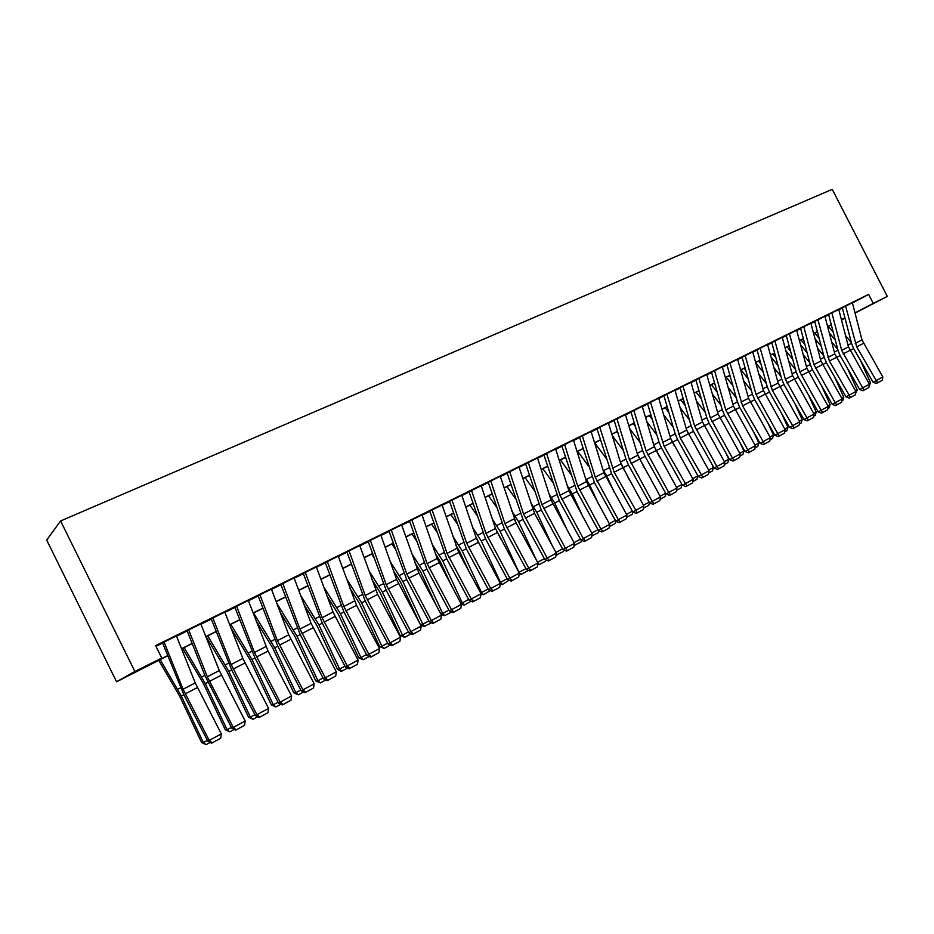 <?xml version="1.0" encoding="UTF-8"?>
<svg xmlns="http://www.w3.org/2000/svg" width="934" height="934" viewBox="0 0 934 934"><rect width="100%" height="100%" fill="white"/><g stroke="black" fill="none" stroke-linecap="round" stroke-linejoin="round"><path stroke-width="1.4" d="M167.77 655.785L116.575 681.762L46.7 540.097L60.582 520.974L832.241 189.333L887.3 296.405L873.255 303.41L868.62 294.397L155.616 645.627L161.769 658.073L153.491 662.685L167.7 655.598M841.557 320.047L845.036 318.249M176.433 635.949L161.512 643.316M200.845 623.912L186.1 631.197M224.802 612.097L210.232 619.312M248.316 600.504L233.92 607.637M271.42 589.12L257.177 596.172M294.093 577.936L280.025 584.918M316.369 566.95L302.453 573.861M338.248 556.162L324.483 563.004M359.742 545.573L346.14 552.333M380.862 535.159L367.401 541.848M401.62 524.92L388.311 531.539M422.028 514.867L408.858 521.417M442.086 504.979L429.056 511.47M461.805 495.265L448.915 501.675M481.197 485.703L468.436 492.055M500.262 476.305L487.641 482.598M519.024 467.058L506.532 473.281M537.482 457.964L525.106 464.128M555.637 449.009L543.39 455.115M573.511 440.206L561.381 446.254M591.094 431.531L579.08 437.532M596.966 428.706L611.642 473.853L632.797 511.984L643.818 505.924L620.958 463.906L608.384 422.962L609.505 422.413L596.499 428.939M625.43 414.614L613.65 420.487M642.207 406.348L630.532 412.174M647.577 403.768L659.1 442.296L661.552 448.063L682.345 485.236L693.086 479.34L670.635 438.35L658.704 398.164L659.801 397.627L647.157 403.978M663.922 395.712L675.247 434.006L677.675 439.727L698.363 476.597L709.011 470.748L686.688 430.084L674.967 390.155L676.053 389.618L663.525 395.911M690.997 382.298L679.648 387.96M706.769 374.522L695.526 380.138M722.309 366.864L711.171 372.433M726.921 364.669L737.486 402.04L739.821 407.598L760.066 443.311L770.363 437.637L748.554 398.258L737.615 359.286L738.654 358.761L726.582 364.832M752.711 351.884L741.771 357.348M757.03 349.83L767.246 386.758L769.546 392.245L789.557 427.387L799.702 421.806L778.139 383.033L767.561 344.518L768.589 344.016L756.727 349.981M782.213 337.337L771.472 342.708M796.655 330.227L786.008 335.551M810.887 323.211L800.333 328.488M814.693 321.413L824.255 357.477L826.473 362.812L846.064 396.892L855.894 391.486L834.809 353.881L824.909 316.264L825.913 315.774L814.448 321.529M838.755 309.481L828.376 314.665M155.978 646.351L162.644 643.071M176.538 636.217L187.197 630.975M200.95 624.192L211.294 619.09M224.907 612.377L234.948 607.427M248.432 600.784L258.169 595.985M271.525 589.401L280.982 584.742M294.198 578.216L303.375 573.698M316.474 567.242L325.382 562.852M338.353 556.454L346.993 552.192M359.847 545.865L368.241 541.72M380.967 535.451L389.116 531.434M401.725 525.223L409.629 521.324M422.121 515.159L429.803 511.377M442.179 505.271L449.628 501.605M461.898 495.557L469.137 491.984M481.29 485.995L488.307 482.539M500.367 476.597L507.174 473.234M519.117 467.35L525.737 464.093M537.575 458.244L543.985 455.091M555.73 449.301L561.953 446.23M573.593 440.498L579.64 437.521M591.175 431.823L597.036 428.939M608.489 423.3L614.175 420.498M625.523 414.894L631.034 412.174M642.288 406.629L647.636 403.99M658.809 398.491L663.992 395.934M675.06 390.47L680.092 387.995M691.078 382.578L695.958 380.173M706.851 374.803L711.58 372.468M722.391 367.144L726.979 364.89M737.697 359.602L742.145 357.407M752.781 352.165L757.089 350.04M767.643 344.833L771.823 342.778M782.295 337.618L786.335 335.621M796.737 330.496L800.648 328.57M810.957 323.479L814.752 321.611M824.991 316.568L828.656 314.758M838.825 309.749L842.375 307.998M852.438 302.943L868.62 294.397M842.316 307.8L851.574 343.443L853.746 348.721L873.138 382.286L882.817 376.962L861.965 339.906L852.38 302.721L853.361 302.242L842.106 307.905M161.769 658.073L134.893 671.476L60.582 520.974M134.893 671.476L116.575 681.762M841.452 319.848L844.978 318.027L841.441 319.778M831.307 324.834L827.652 326.655M817.437 331.757L813.666 333.636M803.38 338.762L799.481 340.712M789.113 345.884L785.085 347.892M774.648 353.099L770.48 355.165M759.961 360.419L755.664 362.555M745.063 367.844L740.639 370.062M729.944 375.386L725.379 377.663M714.603 383.045L709.887 385.392M699.029 390.809L694.172 393.237M683.221 398.69L678.212 401.2M667.18 406.699L662.008 409.279M650.881 414.824L645.546 417.486M634.326 423.079L628.839 425.822M617.526 431.461L611.863 434.287M600.457 439.972L594.619 442.891M583.12 448.624L577.095 451.624M565.502 457.415L559.291 460.509M547.593 466.335L541.206 469.522M529.403 475.406L522.818 478.698M510.921 484.629L504.127 488.015M492.125 494.004L485.131 497.495M473.013 503.531L465.809 507.127M453.585 513.221L446.172 516.922M433.831 523.075L426.196 526.893M413.739 533.104L405.87 537.027M393.307 543.296L385.193 547.336M372.514 553.664L364.155 557.832M351.359 564.218L342.743 568.514M329.83 574.959L320.957 579.384M307.916 585.887L298.775 590.44M285.606 597.013L276.184 601.706M262.898 608.338L253.196 613.171M239.769 619.872L229.776 624.858M216.209 631.617L205.912 636.755M192.217 643.584L181.605 648.885M855.054 313.077L887.3 296.405M854.995 312.855L873.255 303.41M181.535 648.698L192.147 643.409M205.842 636.579L216.139 631.442M229.706 624.683L239.699 619.697M253.126 612.996L262.828 608.162M276.125 601.531L285.535 596.838M298.705 590.265L307.846 585.711M320.887 579.208L329.76 574.784M342.685 568.339L351.289 564.043M364.097 557.668L372.456 553.5M385.135 547.172L393.249 543.121M405.811 536.863L413.68 532.929M426.137 526.729L433.773 522.912M446.113 516.759L453.539 513.058M465.762 506.964L472.966 503.368M485.073 497.332L492.066 493.841M504.08 487.852L510.863 484.466M522.771 478.535L529.356 475.254M541.16 469.37L547.546 466.183M559.244 460.345L565.444 457.251M577.049 451.472L583.061 448.472M594.573 442.728L600.41 439.821M611.817 434.135L617.479 431.31M628.792 425.671L634.279 422.927M645.499 417.335L650.835 414.673M661.961 409.127L667.133 406.547M678.166 401.048L683.174 398.538M694.125 393.086L698.994 390.657M709.852 385.24L714.557 382.893M725.333 377.523L729.909 375.246M740.592 369.911L745.028 367.704M755.629 362.415L759.926 360.267M770.445 355.025L774.601 352.947M785.05 347.74L789.078 345.732M799.434 340.571L803.333 338.622M813.619 333.496L817.402 331.605M827.606 326.515L831.272 324.693M841.394 319.638L844.943 317.875M845.585 306.072L856.7 346.888L877.563 382.812L876.349 383.5L882.221 380.29L877.563 382.812M873.138 382.286L876.349 383.5M882.221 380.29L882.817 376.962M829.275 332.854L835.335 340.198M833.245 332.212L828.353 326.305M851.364 342.615L845.562 335.61M869.099 383.57L870.535 382.8L860.144 359.788M870.535 382.8L869.075 386.279M838.744 309.446L848.481 346.841L869.449 384.178L862.689 387.82L864.125 390.073L862.923 390.762L868.854 387.517L864.125 390.073M831.855 312.843L841.674 350.355L862.689 387.82L859.7 389.536L840.203 355.714L838.02 350.413L828.61 314.548M859.7 389.536L862.923 390.762M868.854 387.517L869.449 384.178M817.915 319.708L829.38 361.003L850.5 397.452L849.31 398.129L855.287 394.86L850.5 397.452M846.064 396.892L849.31 398.129M855.287 394.86L855.894 391.486M810.875 323.176L820.939 361.014L842.141 398.911L835.194 402.659L836.689 404.924L835.498 405.601L841.546 402.297L836.689 404.924M803.789 326.666L813.934 364.622L835.194 402.659L832.241 404.352L812.545 370.016L810.315 364.634L800.59 328.359M832.241 404.352L835.498 405.601M841.546 402.297L842.141 398.911M796.644 330.192L806.883 368.253L828.201 406.43L821.149 410.236L822.667 412.513L821.488 413.178L827.594 409.839L822.667 412.513M789.452 333.73L799.773 371.907L821.149 410.236L818.219 411.917L798.418 377.313L796.165 371.907L786.276 335.411M818.219 411.917L821.488 413.178M827.594 409.839L828.201 406.43M815.032 338.785L821.348 346.491M819.223 338.458L814.798 333.076M837.705 349.223L831.657 341.879M855.544 390.879L857.237 389.968L847.418 368.229M857.237 389.968L855.509 393.611M800.566 344.751L807.151 352.842M804.98 344.763L801.045 339.929M823.846 355.924L817.542 348.219M841.791 398.293L843.752 397.23L834.529 376.834M843.752 397.23L842.842 400.464L841.768 401.048M785.868 350.764L792.732 359.251M790.538 351.126L787.093 346.888M809.79 362.696L803.205 354.605M827.839 405.811L830.092 404.597L821.5 385.637M830.092 404.597L829.17 407.854L827.816 408.578M770.935 356.811L778.092 365.719M775.862 357.547L772.955 353.939M795.523 369.549L788.658 361.061M813.689 413.447L816.223 412.081L808.319 394.627M816.223 412.081L815.312 415.35L813.666 416.225M782.213 337.302L792.616 375.596L814.051 414.066L806.906 417.918L808.447 420.207L807.28 420.872L813.444 417.498L808.447 420.207M774.916 340.898L785.401 379.297L806.906 417.918L803.999 419.599L784.081 384.726L781.805 379.274L771.764 342.568M803.999 419.599L807.28 420.872M813.444 417.498L814.051 414.066M755.758 362.882L763.23 372.246M760.965 364.026L758.606 361.096M781.046 376.495L773.889 367.576M799.341 421.176L802.166 419.658L794.986 403.815M802.166 419.658L801.244 422.95L799.317 423.989M760.159 348.172L772.36 390.47L794.028 428.006L792.873 428.671L799.095 425.262L794.028 428.006M789.557 427.387L792.873 428.671M799.095 425.262L799.702 421.806M741.024 369.864L748.134 378.83M745.822 370.564L744.059 368.346M766.347 383.512L758.887 374.149M784.77 429.033L787.911 427.34L781.489 413.225M787.911 427.34L786.988 430.656L784.758 431.858M752.699 351.849L763.452 390.599L785.132 429.663L777.777 433.645L779.388 435.933L778.244 436.587L784.537 433.142L779.388 435.933M745.18 355.55L756.026 394.417L777.777 433.645L774.916 435.291L754.789 399.869L752.477 394.335L742.086 357.197M774.916 435.291L778.244 436.587M784.537 433.142L785.132 429.663M726.29 377.208L732.793 385.473M730.446 377.161L729.302 375.713M751.438 390.61L743.639 380.78M770.001 436.995L773.434 435.139L767.853 422.845M773.434 435.139L772.523 438.478L769.978 439.844M729.979 363.034L742.577 405.858L764.537 443.965L763.393 444.619L769.756 441.14L764.537 443.965M760.066 443.311L763.393 444.619M769.756 441.14L770.363 437.637M711.346 384.668L717.219 392.163M714.825 383.804L714.335 383.173M736.284 397.802L728.158 387.458M754.999 445.086L758.758 443.055L754.053 432.699M758.758 443.055L757.836 446.405L754.987 447.958M722.297 366.828L733.423 406.045L755.361 445.728L747.784 449.826L749.453 452.126L748.332 452.78L754.754 449.254L749.453 452.126M714.557 370.635L725.788 409.979L747.784 449.826L744.982 451.449L724.632 415.455L722.274 409.851L711.521 372.257M744.982 451.449L748.332 452.78M754.754 449.254L755.361 445.728M706.758 374.487L718.083 413.937L740.148 453.947L732.443 458.092L734.159 460.404L733.038 461.046L739.541 457.497L734.159 460.404M698.901 378.352L710.319 417.93L732.443 458.092L729.676 459.703L709.21 423.429L706.828 417.778L695.888 379.963M729.676 459.703L733.038 461.046M739.541 457.497L740.148 453.947M690.985 382.263L702.508 421.958L724.691 462.283L716.88 466.498L718.62 468.81L717.522 469.452L724.084 465.856L718.62 468.81M683.011 386.186L694.627 426.009L716.88 466.498L714.136 468.086L693.565 431.508L691.16 425.834L680.034 387.773M714.136 468.086L717.522 469.452M724.084 465.856L724.691 462.283M666.864 394.136L680.314 438.034L702.858 477.344L701.761 477.974L708.404 474.344L702.858 477.344M698.363 476.597L701.761 477.974M708.404 474.344L709.011 470.748M650.484 402.215L664.156 446.382L686.84 486.007L685.766 486.626L692.479 482.96L686.84 486.007M682.345 485.236L685.766 486.626M692.479 482.96L693.086 479.34M642.195 406.302L654.325 446.744L676.916 488.062L668.732 492.475L670.589 494.81L669.526 495.417L676.309 491.716L670.589 494.81M633.836 410.423L646.083 450.982L668.732 492.475L666.094 494.016L645.172 456.528L642.697 450.725L630.964 411.952M666.094 494.016L669.526 495.417M676.309 491.716L676.916 488.062M625.418 414.568L637.77 455.255L660.49 496.923L652.189 501.406L654.069 503.741L653.029 504.348L659.883 500.601L654.069 503.741M616.93 418.747L629.399 459.563L652.189 501.406L649.574 502.924L628.535 465.12L626.037 459.271L614.105 420.265M649.574 502.924L653.029 504.348M659.883 500.601L660.49 496.923M599.768 427.212L614.14 472.219L637.303 512.824L636.264 513.42L643.199 509.625L637.303 512.824M632.797 511.984L636.264 513.42M643.199 509.625L643.818 505.924M591.07 431.485L603.878 472.697L626.877 515.066L618.296 519.689L620.269 522.036L619.254 522.631L626.259 518.79L620.269 522.036M582.314 435.804L595.238 477.146L618.296 519.689L615.763 521.172L594.491 482.726L579.57 437.287M615.763 521.172L619.254 522.631M626.259 518.79L626.877 515.066M573.488 440.159L586.529 481.617L609.657 524.348L600.947 529.053L602.955 531.399L601.951 531.983L609.05 528.107L602.955 531.399M564.591 444.537L577.749 486.135L600.947 529.053L598.449 530.512L577.06 491.728L561.883 445.997M598.449 530.512L601.951 531.983M609.05 528.107L609.657 524.348M555.625 448.962L568.899 490.689L592.168 533.781L583.318 538.556L585.373 540.926L584.38 541.498L591.561 537.575L585.373 540.926M546.577 453.41L559.98 495.277L583.318 538.556L580.866 540.004L559.349 500.881L543.915 454.858M580.866 540.004L584.38 541.498M591.561 537.575L592.168 533.781M537.47 457.905L550.99 499.912L574.398 543.378L565.409 548.223L567.498 550.593L566.529 551.153L573.791 547.184L567.498 550.593M528.27 462.435L541.918 504.57L565.409 548.223L562.992 549.647L541.358 510.186L525.655 463.859M562.992 549.647L566.529 551.153M573.791 547.184L574.398 543.378M696.18 392.233L701.376 398.911M720.908 405.076L712.42 394.195M739.775 453.294L743.873 451.087L740.09 442.798M743.873 451.087L742.95 454.461L739.763 456.177M680.804 399.904L685.276 405.706M705.287 412.431L696.425 400.99M724.329 461.629L728.754 459.236L725.987 453.165M728.754 459.236L727.831 462.634L724.317 464.537M665.183 407.691L668.907 412.548M688.825 434.824L687.202 431.59M689.42 419.868L680.162 407.831M708.637 470.082L713.413 467.502L711.72 463.789M713.413 467.502L712.502 470.923L708.626 473.013M649.34 415.595L652.259 419.436M674.196 445.635L670.752 438.735M673.297 427.387L663.619 414.719M692.713 478.663L697.85 475.896L697.301 474.706M697.85 475.896L696.927 479.34L692.701 481.617M633.252 423.616L635.33 426.371M659.416 456.761L654.197 446.277M656.917 434.999L646.795 421.643M681.995 484.606L681.131 487.875L676.531 490.362M676.543 487.385L681.925 484.489M616.93 431.765L618.098 433.329M644.483 468.203L637.397 453.994M640.257 442.693L629.679 428.613M665.86 493.607L665.09 496.549L660.104 499.235M660.116 496.246L665.662 493.257M629.399 479.994L620.328 461.863M623.34 450.457L612.26 435.606M649.48 502.749L648.791 505.352L643.433 508.259M643.433 505.236L649.142 502.153M614.187 492.171L606.82 476.142L602.99 469.825M606.131 458.314L594.701 442.844M632.855 511.995L632.26 514.295L626.481 517.413M626.492 514.377L632.376 511.202M598.822 504.745L589.728 484.968L585.349 477.881M588.63 466.241L577.691 451.332M615.996 521.265L615.459 523.379L609.283 526.648M609.272 523.659L615.331 520.39M583.33 517.74L572.367 493.934L567.405 485.995M570.837 474.25L560.423 459.937M598.881 530.687L598.39 532.602L591.817 535.999M591.782 533.081L598.017 529.718M567.72 531.212L554.726 503.052L549.145 494.191M552.73 482.329L542.888 468.681M581.497 540.272L581.065 541.965L574.06 545.491M574.013 542.666L580.434 539.21M574.935 545.281L574.235 544.405M551.994 545.176L536.817 512.311L530.559 502.457M534.295 490.478L525.071 477.578M563.832 549.998L563.459 551.48L556.034 555.053M555.952 552.403L562.56 548.842M557.224 554.854L556.255 553.664M519.012 467L534.552 513.35L556.337 553.115L547.196 558.053L549.332 560.423L548.386 560.984L555.73 556.968L549.332 560.423M509.672 471.6L523.565 514.015L547.196 558.053L544.837 559.454L523.063 519.643L507.104 473.001M544.837 559.454L548.386 560.984M555.73 556.968L556.337 553.115M500.25 476.247L516.07 522.9L537.984 563.027L528.691 568.035L530.874 570.417L529.94 570.954L537.365 566.903L530.874 570.417M490.759 480.928L504.92 523.612L528.691 568.035L526.367 569.413L504.477 529.251L488.237 482.294M526.367 569.413L529.94 570.954M537.365 566.903L537.984 563.027M481.173 485.645L495.475 528.469L519.327 573.091L509.871 578.193L512.101 580.574L511.19 581.111L518.709 577.002L512.101 580.574M471.518 490.408L485.949 533.372L509.871 578.193L507.606 579.535L485.587 539.011L469.055 491.751M507.606 579.535L511.19 581.111M518.709 577.002L519.327 573.091M461.781 495.207L476.352 538.311L500.344 583.33L490.747 588.513L493.012 590.895L492.125 591.42L499.737 587.264L493.012 590.895M451.963 500.04L466.673 543.284L490.747 588.513L488.517 589.833L466.37 548.947L449.546 501.36M488.517 589.833L492.125 591.42M499.737 587.264L500.344 583.33M514.809 520.238L516.806 524.243M536.163 559.699L518.603 521.721L511.645 510.781M515.533 498.686L506.975 486.602M545.876 559.898L545.561 561.159L539.233 564.58L537.739 564.591M537.587 562.303L544.394 558.637M539.233 564.58L537.972 563.074M495.417 528.294L500.776 539.023M518.907 572.32L500.099 531.283L492.37 519.176M496.433 506.964L488.575 495.779M527.64 569.962L527.383 570.989L520.95 574.457L519.129 574.293M520.95 574.457L519.082 572.285L525.924 568.596M475.838 536.781L484.676 554.457M499.865 582.454L500.449 582.326L481.29 541.008L472.732 527.605M476.97 515.288L469.884 505.096M509.1 580.189L502.364 584.509L500.227 584.135M502.364 584.509L500.449 582.326L507.15 578.718M455.885 545.316L459.691 551.562L468.541 570.592M480.52 592.74L481.512 592.541L462.178 550.885L452.721 536.081M457.146 523.659L450.888 514.576M490.257 590.603L483.473 594.724L480.987 594.141M483.473 594.724L481.512 592.541L488.073 589.004M442.062 504.92L458.757 552.519L481.057 593.744L471.285 599.009L473.608 601.403L472.732 601.916L480.438 597.702L473.608 601.403M432.08 509.836L447.059 553.383L471.285 599.009L469.113 600.305L446.837 559.034L429.722 511.143M469.113 600.305L472.732 601.916M480.438 597.702L481.057 593.744M435.536 553.885L440.311 561.579L452.371 587.509M460.824 603.201L462.26 602.92L442.739 560.925L432.325 544.58M436.937 532.065L431.578 524.207M471.098 601.181L464.268 605.104L461.419 604.298M464.268 605.104L462.26 602.92L468.658 599.465M422.005 514.809L437.135 558.485L461.431 604.333L451.496 609.692L453.866 612.085L453.025 612.587L460.812 608.326L453.866 612.085M411.847 519.806L427.118 563.634L451.496 609.692L449.382 610.953L426.978 569.308L409.547 521.079M449.382 610.953L453.025 612.587M460.812 608.326L461.431 604.333M414.789 562.455L420.592 571.76L436.213 605.302M440.79 613.825L442.681 613.475L422.962 571.141L411.509 553.103M416.319 540.482L411.941 534.003M451.601 611.945L444.747 615.658L441.105 614.397M444.747 615.658L442.681 613.475L448.927 610.112M401.597 524.861L418.911 573.102L441.478 615.097L431.368 620.55L433.796 622.943L432.967 623.433L440.86 619.125L433.796 622.943M391.264 529.952L406.839 574.071L431.368 620.55L429.313 621.787L406.769 579.745L389.023 531.189M429.313 621.787L432.967 623.433M440.86 619.125L441.478 615.097M393.611 571.036L400.546 582.115L420.102 624.064M420.405 624.624L422.763 624.216L402.869 581.532L390.26 561.626M395.292 548.912L391.976 543.95M431.543 622.791L423.919 626.562L420.428 624.659M424.888 626.387L422.763 624.216L428.846 620.935M380.838 535.089L396.565 579.36L421.176 626.049L410.89 631.594L413.365 633.999L412.559 634.478L420.557 630.111L413.365 633.999M370.319 540.272L386.209 584.696L410.89 631.594L408.894 632.808L386.221 590.37L368.148 541.475M408.894 632.808L412.559 634.478M420.557 630.111L421.176 626.049M371.989 579.594L380.15 592.646L400.172 635.517L402.507 635.132L382.415 592.098L368.568 570.114M373.822 557.318L371.674 554.084M411.135 633.824L404.691 637.315L400.172 635.517M404.691 637.315L402.507 635.132L408.427 631.944M359.718 545.503L377.686 594.409L400.511 637.198L390.05 642.837L392.584 645.242L391.801 645.709L399.904 641.284L392.584 645.242M349.012 550.768L365.217 595.495L390.05 642.837L388.112 644.016L365.311 601.181L346.911 551.947M388.112 644.016L391.801 645.709M399.904 641.284L400.511 637.198M349.888 588.093L359.415 603.352L379.624 646.585L381.913 646.235L361.621 602.85L346.409 578.555M351.896 565.7L351.032 564.381M390.365 645.055L384.143 648.418L379.624 646.585M384.143 648.418L381.913 646.235L387.645 643.141M338.213 556.092L356.531 605.337L379.496 648.535L368.848 654.29L371.44 656.695L370.681 657.139L378.877 652.668L371.44 656.695M327.32 561.462L343.852 606.481L368.848 654.29L366.969 655.423L344.027 612.179L325.289 562.607M366.969 655.423L370.681 657.139M378.877 652.668L379.496 648.535M327.285 596.511L338.306 614.257L358.726 657.851L360.944 657.536L340.455 613.79L323.736 586.914M369.234 656.474L363.244 659.719L358.726 657.851M363.244 659.719L360.944 657.536L366.502 654.547M316.334 566.868L333.018 612.05L358.096 660.081L347.261 665.93L349.911 668.335L349.176 668.779L357.488 664.237L349.911 668.335M305.243 572.332L322.102 617.678L347.261 665.93L345.452 667.039L322.382 623.375L303.281 573.453M345.452 667.039L349.176 668.779M357.488 664.237L358.096 660.081M304.157 604.823L316.836 625.348L337.454 669.304L339.614 669.036L318.914 624.916L300.538 595.156M347.728 668.102L341.097 671.312L337.454 669.304M341.972 671.207L339.614 669.036L344.985 666.152M294.058 577.854L311.08 623.34L336.322 671.838L325.289 677.792L327.997 680.197L327.297 680.617L335.715 676.018L327.997 680.197M282.768 583.411L299.966 629.061L325.289 677.792L323.549 678.855L300.339 634.758L280.877 584.486M323.549 678.855L327.297 680.617M335.715 676.018L336.322 671.838M280.457 612.949L294.981 636.638L315.82 680.968L317.91 680.746L297 636.241L276.768 603.224M325.838 679.929L320.327 682.917L315.82 680.968M320.327 682.917L317.91 680.746L323.071 677.956M271.385 589.027L288.746 634.828L314.151 683.793L302.92 689.852L305.687 692.269L305.009 692.678L313.544 688.019L305.687 692.269M259.885 594.689L277.433 640.654L302.92 689.852L301.25 690.891L277.9 646.363L258.076 595.729M301.25 690.891L305.009 692.678M313.544 688.019L314.151 683.793M256.138 620.841L272.751 648.126L293.79 692.83L295.821 692.654L274.689 647.776L253.581 612.984M303.55 691.977L298.296 694.826L293.79 692.83M298.296 694.826L295.821 692.654L300.771 689.981M248.281 600.41L268.058 651.056L291.583 695.97L280.142 702.146L282.967 704.563L282.325 704.96L290.964 700.231L282.967 704.563M236.582 606.178L254.48 652.457L280.142 702.146L278.542 703.139L255.052 658.166L234.843 607.182M278.542 703.139L282.325 704.96M290.964 700.231L291.583 695.97M231.153 628.419L250.102 659.813L271.362 704.913L273.323 704.785L251.982 659.509L230.85 624.321M280.854 704.248L275.869 706.945L271.362 704.913M275.869 706.945L273.323 704.785L278.063 702.228M224.767 612.004L242.852 658.447L268.583 708.381L256.932 714.673L259.827 717.079L259.22 717.464L267.976 712.677L259.827 717.079M212.835 617.876L231.118 664.483L256.932 714.673L255.414 715.619L231.784 670.192L211.189 618.833M255.414 715.619L259.22 717.464M267.976 712.677L268.583 708.381M206.11 636.661L227.055 671.721L248.537 717.219L250.417 717.137L228.853 671.464L207.722 635.856M257.737 716.74L253.032 719.285L248.537 717.219M253.032 719.285L250.417 717.137L254.935 714.697M200.798 623.807L219.268 670.577L245.175 721.013L233.302 727.423L236.267 729.839L235.683 730.201L244.556 725.344L236.267 729.839M188.645 629.796L207.313 676.73L233.302 727.423L231.865 728.333L204.931 675.551L187.092 630.707M231.865 728.333L235.683 730.201M244.556 725.344L245.175 721.013M182.632 648.371L203.577 683.851L225.281 729.746L227.09 729.711L205.305 683.63L184.161 647.601M234.189 729.466L229.776 731.859L225.281 729.746M229.776 731.859L227.09 729.711L231.375 727.399M176.386 635.844L195.241 682.941L221.311 733.89L209.216 740.417L212.252 742.834L211.703 743.172L220.704 738.257L212.252 742.834M163.999 641.938L183.052 689.21L209.216 740.417L207.873 741.281L183.951 694.919L162.539 642.814M207.873 741.281L211.703 743.172M220.704 738.257L221.311 733.89M158.733 660.291L179.667 696.192L201.604 742.495L203.332 742.518L181.313 696.028L160.169 659.567M210.208 742.437L206.087 744.667L201.604 742.495M206.087 744.667L203.332 742.518L207.383 740.335M861.965 339.906L855.24 343.362M863.413 343.42L856.7 346.888M849.987 350.472L853.664 348.569M848.025 345.113L851.539 343.303M848.481 346.841L841.674 350.355M849.94 350.378L843.133 353.904M834.809 353.881L827.898 357.43M836.28 357.442L829.38 361.003M820.939 361.014L813.934 364.622M822.422 364.599L815.429 368.218M806.883 368.253L799.773 371.907M808.377 371.86L801.279 375.526M836.327 357.524L840.121 355.574M834.354 352.13L837.973 350.273M822.48 364.692L826.392 362.672M820.472 359.263L824.22 357.337M808.424 371.954L812.452 369.864M806.404 366.49L810.268 364.493M794.169 379.309L798.325 377.173M792.125 373.81L796.118 371.767M792.616 375.596L785.401 379.297M794.122 379.227L786.918 382.952M779.715 386.781L784 384.574M777.648 381.247L781.77 379.134M778.139 383.033L770.819 386.804M779.668 386.699L772.36 390.47M765.039 394.37L769.453 392.093M762.95 388.801L767.211 386.606M763.452 390.599L756.026 394.417M764.993 394.276L757.579 398.106M750.154 402.064L754.707 399.717M748.041 396.448L752.43 394.195M748.554 398.258L741.012 402.134M750.107 401.97L742.577 405.858M735.046 409.863L739.74 407.446M732.91 404.224L737.44 401.9M733.423 406.045L725.788 409.979M735 409.769L727.364 413.727M718.083 413.937L710.319 417.93M719.67 417.696L711.918 421.701M702.508 421.958L694.627 426.009M704.108 425.741L696.239 429.803M686.688 430.084L678.691 434.205M688.3 433.901L680.314 438.034M670.635 438.35L662.51 442.529M672.258 442.191L664.156 446.382M654.325 446.744L646.083 450.982M655.972 450.608L647.741 454.858M637.77 455.255L629.399 459.563M639.44 459.154L631.069 463.474M620.958 463.906L612.447 468.284M622.639 467.829L614.14 472.219M603.878 472.697L595.238 477.146M605.582 476.644L596.943 481.115M586.529 481.617L577.749 486.135M588.245 485.61L579.477 490.14M568.899 490.689L559.98 495.277M570.639 494.705L561.719 499.305M550.99 499.912L541.918 504.57M552.741 503.951L543.681 508.633M719.717 417.79L724.539 415.303M717.557 412.104L722.227 409.711M704.154 425.834L709.128 423.265M701.971 420.113L706.793 417.638M688.428 433.96L693.472 431.356M686.14 428.239L691.113 425.682M672.597 442.144L677.582 439.564M670.075 436.482L675.2 433.855M656.532 450.445L661.459 447.9M653.765 444.864L659.054 442.144M640.21 458.874L645.079 456.364M637.198 453.364L642.65 450.573M623.643 467.444L628.442 464.957M620.421 461.98L625.99 459.131M606.82 476.142L611.56 473.69M603.586 470.631L609.073 467.817M589.728 484.968L594.398 482.551M586.47 479.411L591.887 476.632M572.367 493.934L576.967 491.564M569.098 488.342L574.433 485.598M554.726 503.052L559.256 500.717M551.445 497.402L556.699 494.705M536.817 512.311L541.265 510.011M533.512 506.613L538.673 503.963M532.789 509.275L523.565 514.015M534.552 513.35L525.352 518.101M514.284 518.79L504.92 523.612M516.07 522.9L506.718 527.733M495.475 528.469L485.949 533.372M497.285 532.602L487.77 537.517M476.352 538.311L466.673 543.284M478.185 542.479L468.506 547.476M518.603 521.721L522.97 519.467M515.299 515.965L520.355 513.373M500.099 531.283L504.383 529.076M496.771 525.48L501.733 522.935M481.29 541.008L485.493 538.836M477.951 535.147L482.808 532.649M462.178 550.885L466.276 548.76M458.816 544.966L463.568 542.526M456.913 548.316L447.059 553.383M458.757 552.519L448.927 557.598M442.739 560.925L446.744 558.859M439.365 554.959L444.012 552.578M437.135 558.485L427.118 563.634M439.003 562.723L428.998 567.884M422.962 571.141L426.885 569.121M419.576 565.117L424.106 562.793M417.031 568.829L406.839 574.071M418.911 573.102L408.742 578.356M402.869 581.532L406.675 579.57M399.46 575.449L403.873 573.184M396.565 579.36L386.209 584.696M398.479 583.657L388.124 589.004M382.415 592.098L386.127 590.183M378.994 585.957L383.29 583.75M375.76 590.066L365.217 595.495M377.686 594.409L367.155 599.85M361.621 602.85L365.206 600.994M358.177 596.651L362.345 594.503M354.581 600.959L343.852 606.481M356.531 605.337L345.813 610.871M340.455 613.79L343.934 611.992M336.999 607.52L341.027 605.454M333.018 612.05L322.102 617.678M335.002 616.463L324.098 622.102M318.914 624.916L322.277 623.176M315.447 618.588L319.346 616.592M311.08 623.34L299.966 629.061M313.088 627.788L301.986 633.521M297 636.241L300.234 634.571M293.521 629.855L297.269 627.928M288.746 634.828L277.433 640.654M290.778 639.311L279.476 645.161M274.689 647.776L277.795 646.165M271.187 641.308L274.783 639.463M266.015 646.526L254.48 652.457M268.058 651.056L256.546 656.999M251.982 659.509L254.947 657.968M248.467 652.983L251.9 651.22M242.852 658.447L231.118 664.483M244.93 663L233.208 669.059M228.853 671.464L231.69 669.993M225.316 664.868L228.597 663.187M219.268 670.577L207.313 676.73M221.37 675.177L209.426 681.353M205.305 683.63L207.99 682.24M201.756 676.975L204.861 675.375M195.241 682.941L183.052 689.21M197.366 687.576L185.201 693.869M181.313 696.028L183.846 694.721M177.752 689.292L180.682 687.786"/></g></svg>
